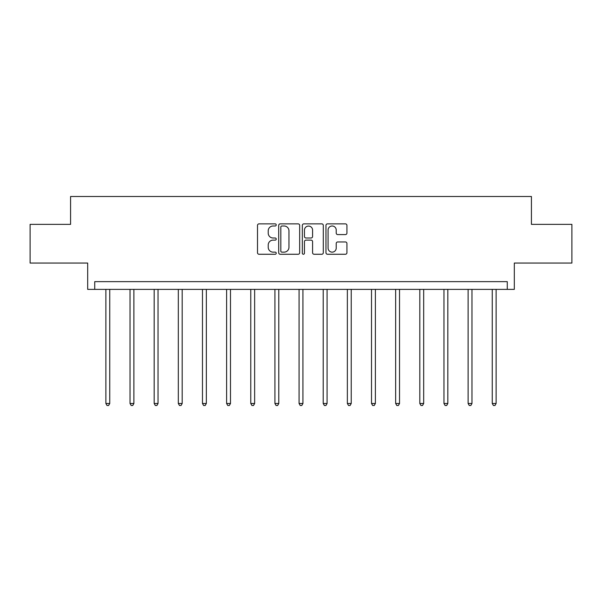 <?xml version="1.0" encoding="UTF-8"?>
<svg xmlns="http://www.w3.org/2000/svg" width="602" height="602" viewBox="0 0 602 602"><rect width="100%" height="100%" fill="white"/><g stroke="black" fill="none" stroke-linecap="round" stroke-linejoin="round"><path stroke-width="0.9" d="M276.235 224.93A1.061 1.061 0 0 0 275.167 223.869L259.026 223.869A1.52 1.52 0 0 0 257.505 225.389L257.505 252.742A1.52 1.52 0 0 0 259.026 254.262L275.167 254.262A1.061 1.061 0 0 0 276.235 253.194A1.061 1.061 0 0 0 275.167 252.133L273.082 252.133A4.861 4.861 0 0 1 268.221 247.272L268.221 244.991A4.861 4.861 0 0 1 273.082 240.13L275.167 240.13A1.061 1.061 0 0 0 276.235 239.062A1.061 1.061 0 0 0 275.167 238.001L273.082 238.001A4.861 4.861 0 0 1 268.221 233.14L268.221 230.859A4.861 4.861 0 0 1 273.082 225.998L275.167 225.998A1.061 1.061 0 0 0 276.235 224.93M30.1 224.358L30.1 263.059L87.689 263.059L87.689 289.374L514.311 289.374L514.311 263.059L571.9 263.059L571.9 224.358L531.423 224.358L531.423 196.493L70.577 196.493L70.577 224.358L30.1 224.358M345.405 234.584A1.52 1.52 0 0 0 346.925 233.064L346.925 225.389A1.52 1.52 0 0 0 345.405 223.869L327.473 223.869A1.52 1.52 0 0 0 325.96 225.389L325.96 252.742A1.52 1.52 0 0 0 327.473 254.262L345.405 254.262A1.52 1.52 0 0 0 346.925 252.742L346.925 243.471A1.52 1.52 0 0 0 345.405 241.951L337.73 241.951A1.52 1.52 0 0 0 336.217 243.471L336.217 248.069A4.064 4.064 0 0 1 332.146 252.133A4.064 4.064 0 0 1 328.082 248.069L328.082 230.062A4.064 4.064 0 0 1 332.146 225.998A4.064 4.064 0 0 1 336.217 230.062L336.217 233.064A1.52 1.52 0 0 0 337.73 234.584L345.405 234.584M507.268 289.374L507.268 281.638L94.732 281.638L94.732 289.374M299.668 225.389A1.52 1.52 0 0 0 298.148 223.869L280.223 223.869A1.52 1.52 0 0 0 278.703 225.389L278.703 252.742A1.52 1.52 0 0 0 280.223 254.262L298.148 254.262A1.52 1.52 0 0 0 299.668 252.742L299.668 225.389M303.852 223.869L321.777 223.869A1.52 1.52 0 0 1 323.297 225.389L323.297 252.742A1.52 1.52 0 0 1 321.777 254.262L314.109 254.262A1.52 1.52 0 0 1 312.588 252.742L312.588 241.65A1.52 1.52 0 0 0 311.068 240.13L305.974 240.13A1.52 1.52 0 0 0 304.454 241.65L304.454 253.194A1.061 1.061 0 0 1 303.393 254.262A1.061 1.061 0 0 1 302.332 253.194L302.332 225.389A1.52 1.52 0 0 1 303.852 223.869M281.894 225.998A1.061 1.061 0 0 0 280.825 227.059L280.825 251.072A1.061 1.061 0 0 0 281.894 252.133L284.099 252.133A4.861 4.861 0 0 0 288.96 247.272L288.96 230.859A4.861 4.861 0 0 0 284.099 225.998L281.894 225.998M312.588 230.137A4.064 4.064 0 0 0 308.525 226.074A4.064 4.064 0 0 0 304.454 230.137L304.454 236.481A1.52 1.52 0 0 0 305.974 238.001L311.068 238.001A1.52 1.52 0 0 0 312.588 236.481L312.588 230.137M105.877 289.374L105.877 403.49L109.745 403.49L109.745 289.374M109.745 403.49L108.586 405.507L107.036 405.507L105.877 403.49M130.024 289.374L130.024 403.49L133.892 403.49L133.892 289.374M133.892 403.49L132.733 405.507L131.183 405.507L130.024 403.49M154.172 289.374L154.172 403.49L158.04 403.49L158.04 289.374M158.04 403.49L156.881 405.507L155.331 405.507L154.172 403.49M178.32 289.374L178.32 403.49L182.188 403.49L182.188 289.374M182.188 403.49L181.029 405.507L179.479 405.507L178.32 403.49M202.468 289.374L202.468 403.49L206.343 403.49L206.343 289.374M206.343 403.49L205.177 405.507L203.634 405.507L202.468 403.49M226.615 289.374L226.615 403.49L230.491 403.49L230.491 289.374M230.491 403.49L229.324 405.507L227.782 405.507L226.615 403.49M250.771 289.374L250.771 403.49L254.638 403.49L254.638 289.374M254.638 403.49L253.48 405.507L251.929 405.507L250.771 403.49M274.918 289.374L274.918 403.49L278.786 403.49L278.786 289.374M278.786 403.49L277.627 405.507L276.077 405.507L274.918 403.49M299.066 289.374L299.066 403.49L302.934 403.49L302.934 289.374M302.934 403.49L301.775 405.507L300.225 405.507L299.066 403.49M323.214 289.374L323.214 403.49L327.082 403.49L327.082 289.374M327.082 403.49L325.923 405.507L324.373 405.507L323.214 403.49M347.362 289.374L347.362 403.49L351.229 403.49L351.229 289.374M351.229 403.49L350.071 405.507L348.52 405.507L347.362 403.49M371.509 289.374L371.509 403.49L375.385 403.49L375.385 289.374M375.385 403.49L374.218 405.507L372.676 405.507L371.509 403.49M395.657 289.374L395.657 403.49L399.532 403.49L399.532 289.374M399.532 403.49L398.366 405.507L396.823 405.507L395.657 403.49M419.812 289.374L419.812 403.49L423.68 403.49L423.68 289.374M423.68 403.49L422.521 405.507L420.971 405.507L419.812 403.49M443.96 289.374L443.96 403.49L447.828 403.49L447.828 289.374M447.828 403.49L446.669 405.507L445.119 405.507L443.96 403.49M468.108 289.374L468.108 403.49L471.976 403.49L471.976 289.374M471.976 403.49L470.817 405.507L469.267 405.507L468.108 403.49M492.255 289.374L492.255 403.49L496.123 403.49L496.123 289.374M496.123 403.49L494.964 405.507L493.414 405.507L492.255 403.49"/></g></svg>
